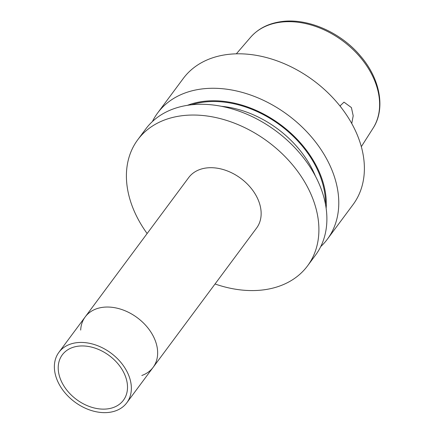 <?xml version="1.0" encoding="UTF-8"?>
<svg xmlns="http://www.w3.org/2000/svg" width="434" height="434" viewBox="0 0 434 434"><rect width="100%" height="100%" fill="white"/><g stroke="black" fill="none" stroke-linecap="round" stroke-linejoin="round"><path stroke-width="0.65" d="M339.952 105.983L343.999 102.142L351.41 107.578L353.2 115.813L351.757 123.527M341.856 108.424L340.006 105.842M320.748 246.566A105.755 76.053 -143.4 0 0 327.426 239.107L353.032 204.636A105.755 76.053 -143.4 0 0 337.506 103.004A105.755 76.053 -143.4 0 0 226.125 54.668A105.755 76.053 36.6 0 0 183.24 78.516L157.634 112.986A105.755 76.053 -143.4 0 0 152.421 121.531M215.047 283.988A105.755 76.053 36.6 0 0 264.664 289.711A105.755 76.053 -143.4 0 0 307.549 265.868A105.755 76.053 -143.4 0 0 292.022 164.236A105.755 76.053 -143.4 0 0 180.642 115.905A105.755 76.053 36.6 0 0 137.757 139.748A105.755 76.053 36.6 0 0 147.131 233.541M307.549 265.868L315.534 255.111A105.755 76.053 -143.4 0 0 300.008 153.479A105.755 76.053 -143.4 0 0 188.627 105.147A105.755 76.053 -143.4 0 0 145.743 128.99L137.757 139.748M327.426 239.107A105.755 76.053 -143.4 0 0 311.9 137.475A105.755 76.053 -143.4 0 0 200.519 89.138A105.755 76.053 -143.4 0 0 157.634 112.986M187.45 105.321A94.916 68.257 36.6 0 1 202.233 101.54A94.916 68.257 -143.4 0 1 326.146 208.347M126.82 402.763L256.608 228.029A42.304 30.423 -143.4 0 0 250.402 187.379A42.304 30.423 -143.4 0 0 205.846 168.045A42.304 30.423 -143.4 0 0 188.692 177.582L58.905 352.316A42.304 30.423 36.6 0 1 76.058 342.779A42.304 30.423 -143.4 0 1 120.609 362.108A42.304 30.423 -143.4 0 1 126.82 402.763A42.304 30.423 -143.4 0 1 109.666 412.3A42.304 30.423 36.6 0 1 65.116 392.965A42.304 30.423 36.6 0 1 58.905 352.316M77.74 346.251A38.073 27.38 -143.4 0 0 62.301 354.838A38.073 27.38 -143.4 0 0 67.888 391.425A38.073 27.38 -143.4 0 0 107.985 408.823A38.073 27.38 -143.4 0 0 123.424 400.24A38.073 27.38 -143.4 0 0 117.836 363.654A38.073 27.38 -143.4 0 0 77.74 346.251M80.686 330.084A42.304 30.423 36.6 0 1 102.348 307.38A42.304 30.423 36.6 0 1 152.166 334.158A42.304 30.423 36.6 0 1 141.809 375.491M250.581 37.291C258.116 28.742 268.179 23.544 280.765 21.7C307.126 17.593 340.549 32.116 360.41 55.926C380.168 78.673 385.864 108.744 373.039 128.258A76.379 54.923 -143.4 0 0 358.945 55.736A76.379 54.923 -143.4 0 0 279.773 22.297A76.379 54.923 36.6 0 0 250.581 37.291L236.34 53.832M315.426 176.155A90.842 65.328 -143.4 0 0 221.367 106.292M191.465 104.795A94.015 67.612 36.6 0 1 202.591 102.278A94.015 67.612 -143.4 0 1 325.495 204.354M373.039 128.258L361.321 146.665"/></g></svg>
